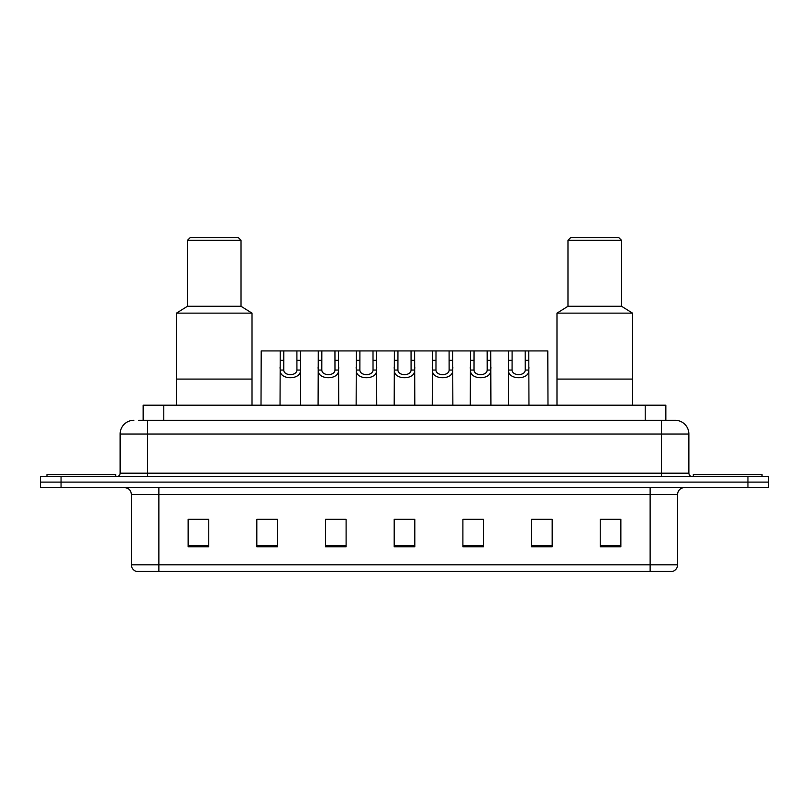 <?xml version="1.0" encoding="UTF-8"?>
<svg xmlns="http://www.w3.org/2000/svg" width="809" height="809" viewBox="0 0 809 809"><rect width="100%" height="100%" fill="white"/><g stroke="black" fill="none" stroke-linecap="round" stroke-linejoin="round"><path stroke-width="1.21" d="M138.683 420.296L147.602 420.296L138.683 420.296L143.153 420.296L143.153 405.188L665.847 405.188L665.847 420.296M133.869 420.296A13.733 13.733 0 0 0 120.126 434.039L120.126 473.184A3.438 3.438 0 0 1 116.698 476.622M688.874 434.039L147.602 434.039L147.602 420.296L675.131 420.296A13.733 13.733 0 0 1 688.874 434.039L688.874 473.184C689.076 475.277 690.219 476.42 692.302 476.622M61.059 476.622L40.45 476.622L40.45 482.113L61.059 482.113L40.45 482.113L40.45 487.615L61.059 487.615L61.059 482.113L747.941 482.113L61.059 482.113L61.059 476.622L747.941 476.622L747.941 482.113L768.55 482.113L747.941 482.113L747.941 487.615L61.059 487.615M747.941 487.615L768.55 487.615L768.55 476.622L747.941 476.622M674.928 420.296L670.317 420.296M677.608 564.824C677.416 568.11 675.768 570.305 672.663 571.417L650.133 571.417L650.133 564.824L677.608 564.824L677.608 494.481A6.866 6.866 0 0 1 684.475 487.615M650.133 571.417L136.337 571.417A6.866 6.866 0 0 1 131.392 564.824L131.392 494.481C130.987 490.315 128.702 488.019 124.525 487.615M620.867 546.753L620.867 519.277L600.258 519.277L600.258 546.753L620.867 546.753M552.183 546.753L552.183 519.277L531.574 519.277L531.574 546.753L552.183 546.753M483.489 546.753L483.489 519.277L462.89 519.277L462.89 546.753L483.489 546.753M208.742 546.753L208.742 519.277L188.133 519.277L188.133 546.753L208.742 546.753M277.426 546.753L277.426 519.277L256.817 519.277L256.817 546.753L277.426 546.753M346.11 546.753L346.11 519.277L325.511 519.277L325.511 546.753L346.11 546.753M414.805 546.753L414.805 519.277L394.195 519.277L394.195 546.753L414.805 546.753M637.634 571.417L158.867 571.417L158.867 564.824L650.133 564.824L650.133 494.481L131.392 494.481M532.534 519.418L542.839 519.418M342.268 519.418L333.541 519.418M266.161 519.418L276.466 519.418M475.459 519.418L466.732 519.418M399.353 519.418L409.647 519.418M346.11 519.418L325.511 519.418M208.742 519.418L188.133 519.418M483.489 519.418L462.89 519.418M620.867 519.418L600.258 519.418M115.667 476.622L115.667 474.559L46.973 474.559L46.973 476.622M252.014 405.188L252.014 313.144L176.453 313.144L176.453 379.087L252.014 379.087L176.453 379.087L176.453 405.188M252.014 313.144L241.021 306.277L187.445 306.277L176.453 313.144M241.021 306.277L241.021 240.334L187.445 240.334L187.445 306.277M241.021 240.334L238.271 237.583L190.196 237.583L187.445 240.334M762.027 476.622L762.027 474.559L693.333 474.559L693.333 476.622M632.547 405.188L632.547 313.144L556.986 313.144L556.986 379.087L632.547 379.087L556.986 379.087L556.986 405.188M632.547 313.144L621.555 306.277L567.979 306.277L556.986 313.144M621.555 306.277L621.555 240.334L567.979 240.334L567.979 306.277M621.555 240.334L618.804 237.583L570.729 237.583L567.979 240.334M283.787 350.924L283.757 370.057C283.999 376.155 296.681 376.155 296.923 370.057L296.893 350.924L280.248 350.924L280.035 405.188M296.893 350.924L300.432 350.924L300.645 405.188M300.645 367.579L300.452 370.057C301.272 380.291 279.398 380.291 280.227 370.057L280.035 367.579M321.84 350.924L321.81 370.057C322.053 376.155 334.734 376.155 334.977 370.057L334.946 350.924L318.301 350.924L318.089 405.188M334.946 350.924L338.486 350.924L338.698 405.188M338.698 367.579L338.506 370.057C339.325 380.291 317.452 380.291 318.281 370.057L318.089 367.579M359.894 350.924L359.863 370.057C360.106 376.155 372.787 376.155 373.03 370.057L373 350.924L356.354 350.924L356.142 405.188M373 350.924L376.539 350.924L376.751 405.188M376.751 367.579L376.559 370.057C377.388 380.291 355.505 380.291 356.334 370.057L356.142 367.579M397.947 350.924L397.917 370.057C398.159 376.155 410.841 376.155 411.083 370.057L411.053 350.924L394.408 350.924L394.195 405.188M411.053 350.924L414.592 350.924L414.805 405.188M414.805 367.579L414.613 370.057C415.442 380.291 393.558 380.291 394.387 370.057L394.195 367.579M436 350.924L435.97 370.057C436.213 376.155 448.894 376.155 449.137 370.057L449.106 350.924L432.461 350.924L432.249 405.188M449.106 350.924L452.646 350.924L452.858 405.188M452.858 367.579L452.666 370.057C453.495 380.291 431.612 380.291 432.441 370.057L432.249 367.579M474.054 350.924L474.023 370.057C474.266 376.155 486.947 376.155 487.19 370.057L487.16 350.924L470.514 350.924L470.302 405.188M487.16 350.924L490.699 350.924L490.911 405.188M490.911 367.579L490.719 370.057C491.548 380.291 469.675 380.291 470.494 370.057L470.302 367.579M512.107 350.924L512.077 370.057C512.319 376.155 525.001 376.155 525.243 370.057L525.213 350.924L508.568 350.924L508.355 405.188M525.213 350.924L528.752 350.924L528.965 405.188M528.965 367.579L528.773 370.057C529.602 380.291 507.728 380.291 508.548 370.057L508.355 367.579M280.248 350.924L261.216 350.924L261.014 405.188M300.432 350.924L318.301 350.924M338.486 350.924L356.354 350.924M376.539 350.924L394.408 350.924M414.592 350.924L432.461 350.924M452.646 350.924L470.514 350.924M490.699 350.924L508.568 350.924M528.752 350.924L547.784 350.924L547.986 405.188M163.762 420.296L163.762 405.188M645.238 420.296L645.238 405.188M147.602 476.622L147.602 434.039L120.126 434.039M120.126 473.184L688.874 473.184M661.398 420.296L661.398 476.622M650.133 487.615L650.133 494.481L677.608 494.481M131.392 564.824L158.867 564.824L158.867 487.615M414.805 545.802L394.195 545.802M346.11 545.802L325.511 545.802M277.426 545.802L256.817 545.802M208.742 545.802L188.133 545.802M483.489 545.802L462.89 545.802M552.183 545.802L531.574 545.802M620.867 545.802L600.258 545.802M300.452 370.057L296.923 370.057M283.757 370.057L280.227 370.057M283.787 360.349L280.248 360.349M300.432 360.349L296.893 360.349M338.506 370.057L334.977 370.057M321.81 370.057L318.281 370.057M321.84 360.349L318.301 360.349M338.486 360.349L334.946 360.349M376.559 370.057L373.03 370.057M359.863 370.057L356.334 370.057M359.894 360.349L356.354 360.349M376.539 360.349L373 360.349M414.613 370.057L411.083 370.057M397.917 370.057L394.387 370.057M397.947 360.349L394.408 360.349M414.592 360.349L411.053 360.349M452.666 370.057L449.137 370.057M435.97 370.057L432.441 370.057M436 360.349L432.461 360.349M452.646 360.349L449.106 360.349M490.719 370.057L487.19 370.057M474.023 370.057L470.494 370.057M474.054 360.349L470.514 360.349M490.699 360.349L487.16 360.349M528.773 370.057L525.243 370.057M512.077 370.057L508.548 370.057M512.107 360.349L508.568 360.349M528.752 360.349L525.213 360.349"/></g></svg>
